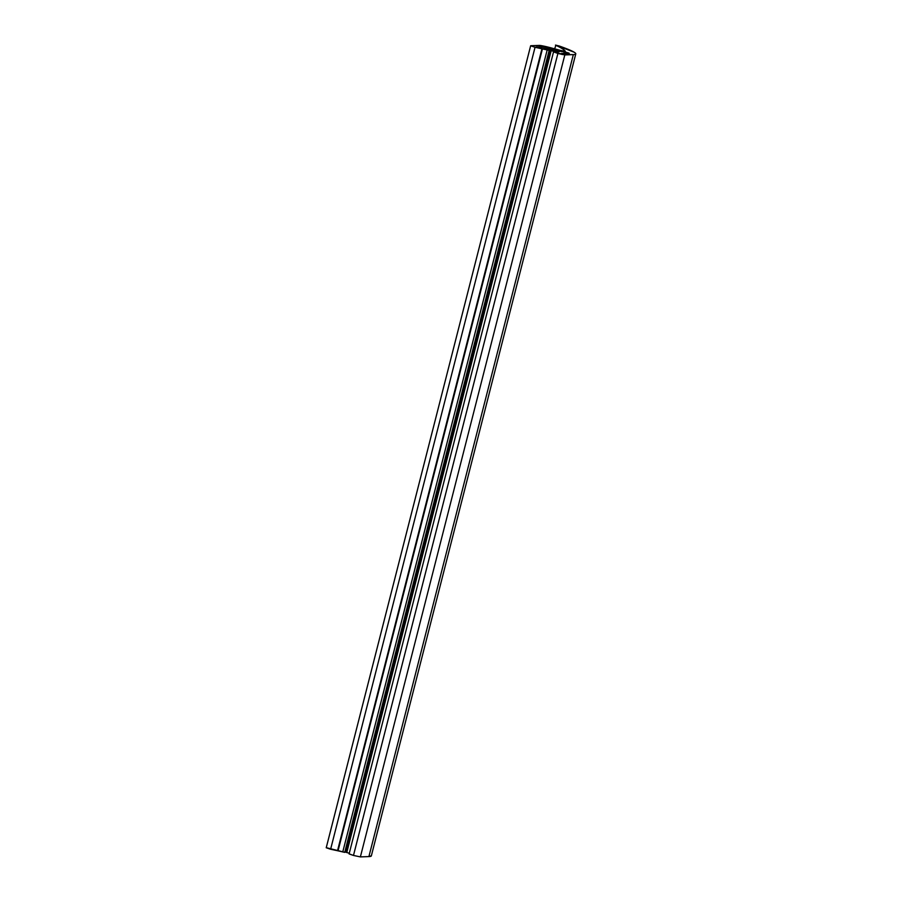 <?xml version="1.0" encoding="UTF-8"?>
<svg xmlns="http://www.w3.org/2000/svg" width="902" height="902" viewBox="0 0 902 902"><rect width="100%" height="100%" fill="white"/><g stroke="black" fill="none" stroke-linecap="round" stroke-linejoin="round"><path stroke-width="1.35" d="M569.241 53.297L560.661 53.635L567.527 52.733L549.78 47.862L567.527 52.733L547.198 47.231L549.78 47.862L545.665 46.994L536.036 46.983L544.492 46.667L550.062 47.851L569.241 53.286L560.661 53.635L568.553 52.947L550.062 47.851L544.492 46.667L536.036 46.983L547.198 47.231L537.209 47.299L544.492 46.667L550.062 47.851L569.106 53.331L560.661 53.635L567.933 53.015M530.647 45.788L535.044 47.287L530.647 45.788L326.231 847.756L330.617 849.256L535.044 47.287L542.485 48.719L338.07 850.699L542.485 48.719L547.176 49.993L342.76 851.962L547.176 49.993L549.115 50.399L543.241 48.697L552.498 50.275L546.623 48.573L550.096 48.449L549.837 49.441L550.096 48.449L546.623 48.573L552.531 50.264L545.868 48.595L543.241 48.697L549.16 50.388L535.044 47.287L330.617 849.256L337.528 850.721L541.944 48.742L337.528 850.721L344.733 852.367M555.463 45.1L559.082 45.957A91.237 5.976 -165.7 0 1 575.769 53.883A91.237 5.976 -165.7 0 1 573.334 54.616L564.81 54.932L557.898 53.466L353.483 855.446L360.383 856.9L564.81 54.932L360.383 856.9L368.907 856.584A91.237 5.976 14.3 0 0 371.353 855.851M539.328 45.416A10.373 0.676 -165.7 0 1 551.449 47.975L560.379 50.388L539.328 45.416L530.804 45.731L539.328 45.416M565.328 51.369L560.379 50.388L565.328 51.369C564.607 49.914 561.348 47.851 555.553 45.19A194.911 12.763 -165.7 0 1 565.328 51.369M554.617 48.832L555.97 45.156L574.112 52.181C576.603 53.692 576.344 54.503 573.334 54.616L368.907 856.584L573.334 54.616L562.228 54.526L551.212 50.568L346.785 852.537L349.277 853.213L346.785 852.537L551.212 50.568L549.983 50.14L556.647 51.809L559.285 51.707L554.595 50.444L554.403 51.2L554.595 50.444L553.366 50.016L561.822 51.617L553.4 50.005L559.285 51.707L550.028 50.129L555.903 51.831L553.67 51.91L557.898 53.466L353.483 855.446L360.383 856.9L368.907 856.584L371.376 855.739M553.512 51.966L349.097 853.935L353.483 855.446L349.254 853.89M345.556 852.108L346.785 852.537L345.601 852.097L549.983 50.14M561.822 51.617L552.52 48.956L561.867 51.606M552.52 48.956L550.096 48.449L552.52 48.956L552.227 50.117M344.947 851.522L345.658 851.713L344.947 851.522M569.106 53.331L546.567 47.005L536.036 46.983L545.665 46.994L568.034 52.981M326.389 847.7L344.496 852.243M371.342 855.874L575.769 53.894M553.152 50.862L553.354 50.027M344.733 852.356L549.16 50.388"/></g></svg>
